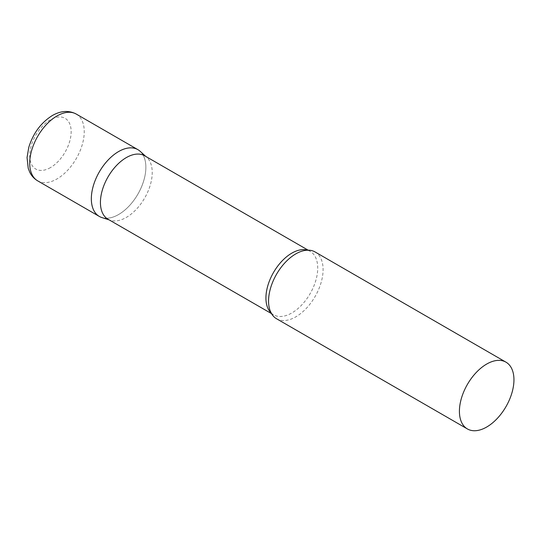 <?xml version="1.0" encoding="UTF-8"?>
<svg xmlns="http://www.w3.org/2000/svg" width="541" height="541" viewBox="0 0 541 541"><rect width="100%" height="100%" fill="white"/><g stroke="black" fill="none" stroke-linecap="round" stroke-linejoin="round"><path stroke-width="0.41" stroke-dasharray="2.71 2.03" d="M137.881 149.647A38.56 22.262 -60 0 1 143.791 180.545A38.56 22.262 -60 0 1 118.601 214.52A38.56 22.262 -60 0 1 99.321 216.434M108.017 219.227A36.632 21.146 120 0 0 110.445 220.295A36.632 21.146 120 0 0 137.718 207.791A36.632 21.146 120 0 0 152.231 172.545A36.632 21.146 120 0 0 146.787 157.343A36.632 21.146 120 0 0 144.65 155.774M101.877 217.556A38.56 22.262 120 0 0 130.584 204.397A38.56 22.262 120 0 0 145.867 167.297A38.56 22.262 120 0 0 140.133 151.291M276.546 318.75A38.56 22.262 120 0 0 306.26 308.424A38.56 22.262 120 0 0 323.092 269.614A38.56 22.262 120 0 0 315.105 251.964M76.261 114.07A38.56 22.262 -60 0 1 82.171 144.968A38.56 22.262 -60 0 1 56.981 178.943A38.56 22.262 -60 0 1 37.701 180.856M50.435 167.609A29.302 16.92 -60 0 1 29.714 155.646A29.302 16.92 -60 0 1 50.435 119.757A29.302 16.92 -60 0 1 71.155 131.72A29.302 16.92 -60 0 1 50.435 167.609M271.156 313.002A36.632 21.146 120 0 0 273.509 314.774A36.632 21.146 120 0 0 301.743 304.962A36.632 21.146 120 0 0 317.729 268.093A36.632 21.146 120 0 0 310.142 251.328A36.632 21.146 120 0 0 307.437 250.165M146.787 157.343L145.793 156.437M308.12 250.158L310.142 251.328C309.337 250.172 306.443 250.165 301.459 251.301M271.487 313.604L273.509 314.774C272.109 314.652 270.656 312.15 269.147 307.268M110.445 220.295L109.16 219.889"/><path stroke-width="0.81" d="M37.701 180.856L99.321 216.434A38.56 22.262 -60 0 1 93.41 185.536A38.56 22.262 -60 0 1 118.601 151.554A38.56 22.262 -60 0 1 137.881 149.647L76.261 114.07A38.56 22.262 -60 0 0 56.981 115.977A38.56 22.262 -60 0 0 31.791 149.958A38.56 22.262 -60 0 0 37.701 180.856C34.211 178.787 31.554 175.899 29.735 172.187L28.227 168.312L27.05 157.559L28.781 147.362C33.123 133.302 40.981 122.685 52.355 115.517C60.923 110.668 68.89 110.181 76.261 114.07M308.12 250.158L144.65 155.774A36.632 21.146 120 0 0 116.416 165.593A36.632 21.146 120 0 0 100.43 202.456A36.632 21.146 120 0 0 108.017 219.227L271.487 313.604M145.793 156.437L140.133 151.291A38.56 22.262 120 0 0 109.762 158.357A38.56 22.262 120 0 0 91.334 198.777A38.56 22.262 120 0 0 101.877 217.556L109.16 219.889M505.963 362.159L315.105 251.964A38.56 22.262 120 0 0 301.459 251.301A38.56 22.262 120 0 0 268.559 301.1A38.56 22.262 120 0 0 269.147 307.268A38.56 22.262 120 0 0 276.546 318.75L467.404 428.945A38.56 22.262 120 0 0 497.118 418.612A38.56 22.262 120 0 0 513.95 379.809A38.56 22.262 120 0 0 505.963 362.159A38.56 22.262 120 0 0 476.249 372.485A38.56 22.262 120 0 0 459.417 411.288A38.56 22.262 120 0 0 467.404 428.945M307.437 250.165A36.632 21.146 120 0 0 280.279 262.946A36.632 21.146 120 0 0 265.929 298.003A36.632 21.146 120 0 0 271.156 313.002"/></g></svg>
